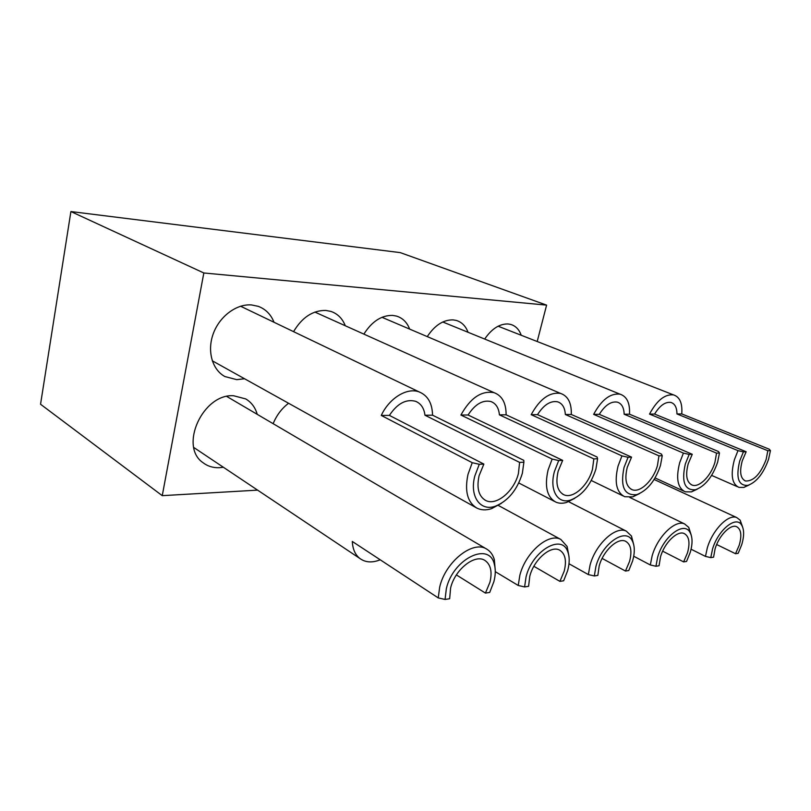 <?xml version="1.0" encoding="UTF-8"?>
<svg xmlns="http://www.w3.org/2000/svg" width="811" height="811" viewBox="0 0 811 811"><rect width="100%" height="100%" fill="white"/><g stroke="black" fill="none" stroke-linecap="round" stroke-linejoin="round"><path stroke-width="1.22" d="M244.547 378.747L236.741 379.649L224.921 376.557C212.188 369.735 206.856 350.93 213.313 333.585C219.649 316.209 236.599 303.709 251.522 304.936L258.273 306.345C265.653 309.123 270.904 314.435 274.027 322.271M293.572 331.648C302.097 317.334 312.853 310.258 325.84 310.441L330.858 311.404C337.609 313.695 342.414 318.48 345.293 325.748M363.886 334.112C371.914 321.44 381.515 315.205 392.676 315.408L396.528 316.097C402.661 318.013 407.041 322.342 409.646 329.094M427.265 336.606C434.777 325.262 443.394 319.696 453.116 319.889L456.157 320.406C461.723 322.038 465.686 325.992 468.038 332.267M484.684 339.049C491.699 328.8 499.485 323.771 508.021 323.964L510.474 324.359C515.543 325.779 519.121 329.408 521.23 335.257M223.38 467.258L219.335 467.704C213.07 467.917 207.606 466.234 202.932 462.635C178.826 446.334 202.943 393.507 233.558 395.738L245.692 398.911C251.41 402.286 255.262 407.436 257.239 414.34M546.604 305.118L400.249 252.616L70.902 211.549L203.825 272.972L546.604 305.118L537.196 341.512M257.604 490.128L162.251 495.663L40.55 404.253L70.902 211.549M162.251 495.663L203.825 272.972M273.145 423.687C276.581 415.293 281.721 408.48 288.574 403.26M739.247 545.144C742.024 535.24 741.112 529.066 736.5 526.633C730.407 523.936 718.911 535.696 715.109 548.743L713.579 557.177L710.781 557.613L712.524 549.118C717.897 530.364 735.628 515.614 741.355 524.646C744.255 529.046 744.366 535.757 741.69 544.789L738.182 553.305L735.536 553.72L739.247 545.144M710.781 557.613L705.469 556.407L707.314 547.891C712.504 529.999 728.278 513.89 736.662 517.519L740.149 520.135L742.541 526.805M705.469 556.407L691.073 549.209M735.536 553.72L716.66 544.526M742.278 460.78C739.318 471.901 740.423 478.642 745.613 481.014C753.703 481.247 760.546 474.05 766.152 459.421L767.835 450.723L770.45 450.602L768.564 459.29C763.516 473.411 756.633 482.099 747.924 485.353C738.415 485.971 735.678 477.831 739.723 460.922L743.403 451.879L746.161 451.747L742.278 460.78M770.45 450.602L769.264 449.213L681.747 413.924C682.558 403.32 679.831 396.984 673.566 394.906C664.919 393.964 656.91 400.36 649.52 414.086L737.98 450.632L743.403 451.879M749.08 484.998L743.849 487.421L738.993 487.401C731.917 484.116 730.397 474.871 734.411 459.675L737.98 450.632M746.161 451.747L654.599 414.056C659.88 405.51 665.324 401.638 670.93 402.449C674.904 403.706 676.911 407.538 676.952 413.945L767.835 450.723M649.52 414.086L654.599 414.056M676.952 413.945L681.747 413.924M687.495 552.849C690.232 542.681 689.127 536.243 684.17 533.516C677.337 530.222 664.422 542.812 660.509 556.863L659.069 565.754L655.937 566.25L657.62 557.289C663.236 536.689 683.714 521.047 689.816 532.077C692.635 536.831 692.766 543.613 690.222 552.443L686.562 561.425L683.612 561.891L687.495 552.849M655.937 566.25L650.321 564.973L652.105 555.981C657.437 536.72 675.147 519.476 684.545 523.896L688.772 527.414L691.175 534.976M650.321 564.973L633.726 556.234M683.612 561.891L662.648 551.176M688.184 463.851C685.254 475.368 686.623 482.464 692.28 485.13C699.356 487.796 711.034 475.915 714.927 462.331L716.549 453.136L719.469 453.004L717.634 462.179C712.494 476.929 705.124 486.113 695.544 489.722C684.717 490.645 681.311 482.079 685.315 464.014L689.168 454.424L692.259 454.282L688.184 463.851M719.469 453.004L718.465 451.514L629.488 414.188C630.086 403.199 626.974 396.538 620.151 394.207C610.44 392.96 601.61 399.681 593.642 414.37L683.409 453.106L689.168 454.424M697.379 489.114L691.448 491.882L685.295 491.831C677.601 488.121 675.725 478.409 679.689 462.686L683.409 453.106M692.259 454.282L599.299 414.34C605.036 405.176 611.058 401.11 617.364 402.144C621.682 403.564 623.943 407.588 624.156 414.218L716.549 453.136M593.642 414.37L599.299 414.34M624.156 414.218L629.488 414.188M629.539 561.465C632.215 551.105 630.907 544.384 625.626 541.292C617.911 537.166 603.202 550.73 599.177 565.977L597.849 575.394L594.331 575.952L595.913 566.463C601.813 543.552 625.94 527.018 632.266 540.795C634.841 545.854 634.952 552.585 632.6 561.009L628.778 570.528L625.463 571.045L629.539 561.465M594.331 575.952L588.35 574.593L590.063 565.085C595.538 544.171 615.701 525.619 626.305 531.134L631.455 536.01L633.705 544.617M588.35 574.593L568.998 563.757M625.463 571.045L602.127 558.414M564.192 571.187C566.767 560.725 565.277 553.731 559.722 550.193C551.004 544.87 533.902 559.549 529.765 576.307L528.61 586.302L524.605 586.931L526.055 576.854C532.3 550.902 561.486 533.628 567.588 551.287C569.707 556.508 569.727 562.966 567.649 570.67L563.665 580.777L559.904 581.375L564.192 571.187M524.605 586.931L518.239 585.481L519.831 575.374C525.447 552.423 548.844 532.361 560.847 539.457L567.112 546.442L568.937 556.214M518.239 585.481L495.278 571.654M559.904 581.375L533.871 566.301M489.945 582.227C492.368 571.856 490.756 564.628 485.09 560.543C475.226 553.426 454.819 569.413 450.592 588.076L449.659 598.731L445.077 599.451L446.334 588.715C453.014 558.597 489.509 541.119 494.355 564.395C495.714 569.413 495.562 575.161 493.889 581.639L489.712 592.425L485.434 593.094L489.945 582.227M445.077 599.451L438.244 597.91L439.674 587.134C445.421 561.567 473.289 539.741 486.874 549.199C490.473 551.389 492.956 554.866 494.325 559.641L495.268 570.528M438.244 597.91L352.309 541.464C352.673 549.047 355.157 554.694 359.77 558.414C365.416 562.54 372.229 562.996 380.217 559.793M485.434 593.094L456.39 574.918M368.184 551.896L364.747 549.635M627.278 467.298C624.399 479.189 626.041 486.661 632.205 489.712C640.244 493.047 653.423 480.284 657.437 465.595L658.968 455.843L662.252 455.691L660.478 465.423C655.288 480.822 647.401 490.554 636.828 494.609C624.379 495.957 620.111 486.914 624.024 467.491L628.059 457.303L631.556 457.13L627.278 467.298M662.252 455.691L661.472 454.099L571.299 414.482C571.643 403.118 568.105 396.103 560.675 393.457C549.676 391.794 539.842 398.87 531.185 414.685L621.936 455.894L628.059 457.303M639.575 493.585L632.742 496.869L624.764 496.727C616.421 492.5 614.18 482.281 618.053 466.082L621.936 455.894M631.556 457.13L537.521 414.654C543.816 404.76 550.547 400.492 557.704 401.83C562.378 403.462 564.922 407.69 565.348 414.512L658.968 455.843M531.185 414.685L537.521 414.654M565.348 414.512L571.299 414.482M558.161 471.221C555.393 483.417 557.319 491.273 563.959 494.801C573.164 499.11 588.33 485.333 592.466 469.275L593.845 458.904L597.585 458.732L595.913 469.082C590.702 485.13 582.268 495.45 570.599 500.063C557.694 504.452 549.128 490.108 554.46 471.434L558.698 460.557L562.682 460.374L558.161 471.221M597.585 458.732L597.099 457.029L506.105 414.806C506.155 403.118 502.161 395.738 494.102 392.676C481.511 390.395 470.451 397.846 460.912 415.039L552.149 459.067L558.698 460.557M574.634 498.39L566.585 502.435C562.672 503.59 559.124 503.499 555.94 502.151C546.979 497.244 544.363 486.509 548.094 469.934L552.149 459.067M562.682 460.374L468.059 414.999C475.064 404.223 482.667 399.732 490.888 401.536C495.916 403.432 498.755 407.862 499.404 414.847L593.845 458.904M460.912 415.039L468.059 414.999M499.404 414.847L506.105 414.806M479.088 475.712C476.462 488.029 478.652 496.271 485.647 500.438C496.281 506.267 514.174 491.273 518.422 473.482L519.608 462.402L523.886 462.199L522.365 473.259C517.246 489.844 508.274 500.813 495.46 506.165C480.396 511.792 469.285 496.464 474.83 475.956L479.281 464.297L483.863 464.085L479.088 475.712M523.886 462.199L523.794 460.354L432.547 415.181C432.273 403.27 427.813 395.525 419.196 391.936C407.183 387.212 389.341 397.998 381.261 415.435L472.245 462.696L479.281 464.297M501.36 503.367L491.618 508.629C486.113 510.433 481.187 510.241 476.827 508.061C467.43 502.283 464.49 491.04 468.008 474.334L472.245 462.696M483.863 464.085L389.392 415.394C397.319 403.493 406.068 398.799 415.637 401.313C420.96 403.543 424.062 408.176 424.964 415.222L519.608 462.402M381.261 415.435L389.392 415.394M424.964 415.222L432.547 415.181M741.355 524.646L740.149 520.135M736.662 517.519L654.132 479.483M744.437 480.507L745.613 481.014M747.924 485.353L743.849 487.421M673.566 394.906L498.116 326.215M737.442 486.722L711.632 475.398M689.816 532.077L688.772 527.414M684.545 523.896L629.721 497.407M691.002 484.552L692.28 485.13M695.544 489.722L691.448 491.882M620.151 394.207L442.776 321.987M683.643 491.071L655.075 477.943M632.266 540.795L631.455 536.01M626.305 531.134L568.643 501.705M567.588 551.287L567.112 546.442M560.847 539.457L498.339 505.435M494.355 564.395L494.325 559.641M359.77 558.414L193.829 447.51M486.874 549.199L226.796 396.467M630.877 489.074L632.205 489.712M636.828 494.609L632.742 496.869M560.675 393.457L381.971 317.304M623.081 495.916L591.29 480.507M562.712 494.173L563.959 494.801M570.599 500.063L566.585 502.435M494.102 392.676L314.891 312.083M554.44 501.37L518.776 482.971M484.816 499.981L485.647 500.438M495.46 506.165L491.618 508.629M419.196 391.936L240.583 306.223M476.827 508.061L212.259 360.773"/></g></svg>
